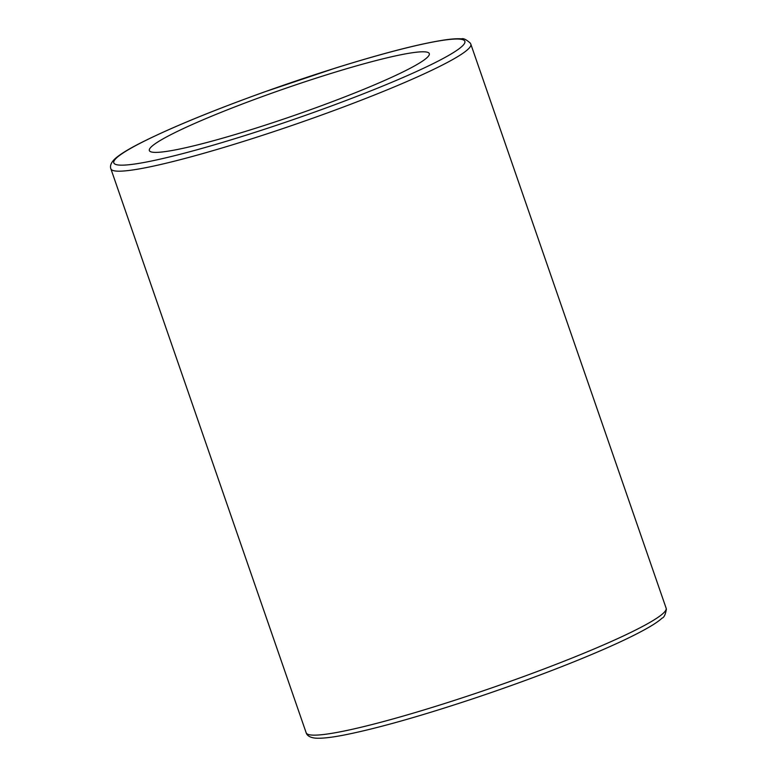 <?xml version="1.0" encoding="UTF-8"?>
<svg xmlns="http://www.w3.org/2000/svg" width="777" height="777" viewBox="0 0 777 777"><rect width="100%" height="100%" fill="white"/><g stroke="black" fill="none" stroke-linecap="round" stroke-linejoin="round"><path stroke-width="1.17" d="M325.932 75.029A148.135 14.219 160.9 0 1 429.302 53.623A148.135 14.219 160.9 0 1 293.978 115.53A148.135 14.219 160.9 0 1 149.349 150.563A148.135 14.219 160.9 0 1 325.932 75.029M335.237 68.153A185.752 17.832 160.9 0 1 413.179 73.019A185.752 17.832 160.9 0 1 119.561 165.103A185.752 17.832 160.9 0 1 335.237 68.153M110.888 168.832A190.462 18.279 -19.1 0 0 296.843 123.796A190.462 18.279 -19.1 0 0 470.833 44.192L470.396 43.221C466.326 39.549 463.354 38.092 461.48 38.85C457.439 38.549 452.029 38.889 445.24 39.86C420.464 43.561 383.838 52.962 335.363 68.085L264.423 91.929C210.47 111.364 168.638 128.661 138.937 143.803C127.535 149.679 119.551 154.681 114.986 158.799C108.586 164.831 110.917 168.813 110.888 168.832L306.177 732.798A190.462 18.279 160.9 0 0 492.132 687.752A190.462 18.279 160.9 0 0 666.122 608.158L470.833 44.192M666.122 608.158L666.384 609.187C665.452 614.588 664.014 617.569 662.082 618.133C659.09 620.872 654.622 623.95 648.688 627.379C633.061 636.392 609.45 647.338 577.855 660.207C545.823 673.203 511.295 685.906 474.271 698.319C419.862 716.413 376.311 728.68 343.638 735.129C331.07 737.558 321.727 738.568 315.598 738.15C306.847 737.373 306.216 732.789 306.177 732.798"/></g></svg>
